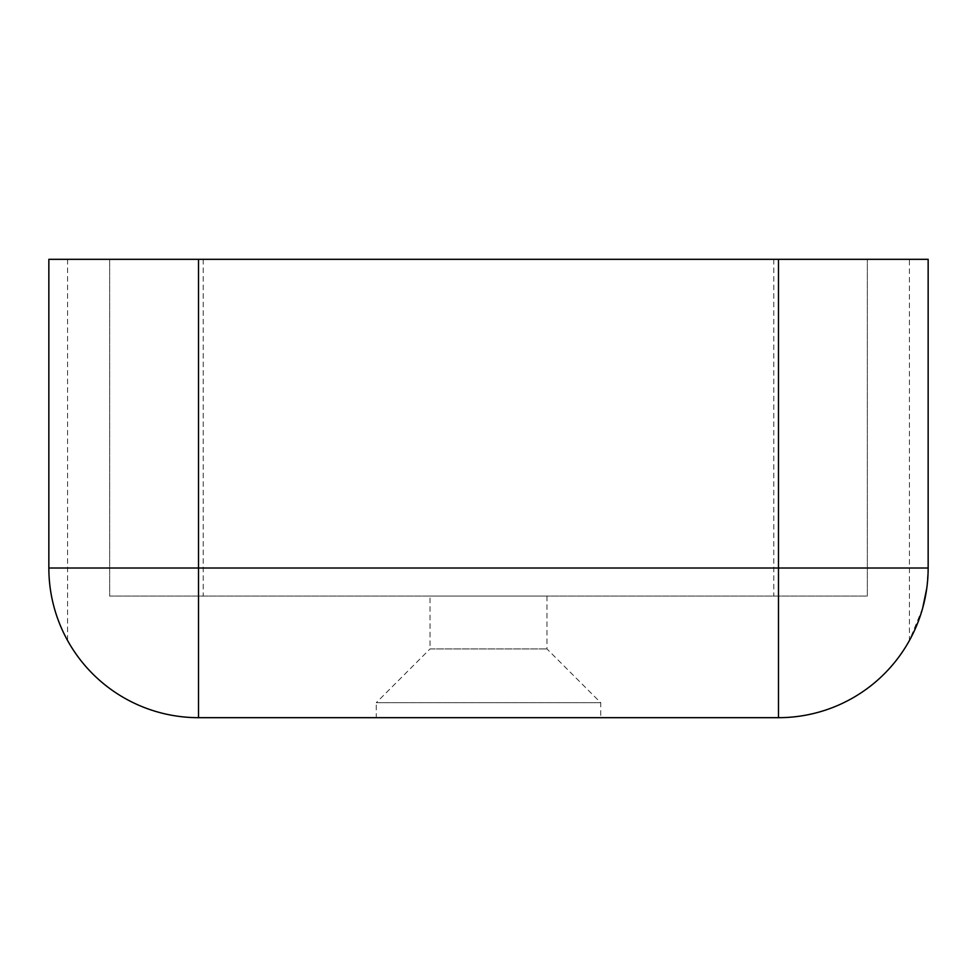 <?xml version="1.0" encoding="UTF-8"?>
<svg xmlns="http://www.w3.org/2000/svg" width="977" height="977" viewBox="0 0 977 977"><rect width="100%" height="100%" fill="white"/><g stroke="black" fill="none" stroke-linecap="round" stroke-linejoin="round"><path stroke-width="0.73" stroke-dasharray="4.88 3.66" d="M67.56 259.32L67.56 640.472C55.078 617.256 48.838 593.112 48.85 568.016L48.85 259.32L109.656 259.32L109.656 596.08L867.344 596.08L867.344 259.32L928.15 259.32L928.15 568.016L926.794 588.142M922.667 608.134L909.44 640.472L909.44 259.32M67.56 640.472A149.664 149.664 0 0 0 198.514 717.68L778.486 717.68A149.664 149.664 0 0 0 909.44 640.472M546.961 596.08L546.961 648.923L600.745 702.707L600.745 717.68L376.255 717.68L376.255 702.707L600.745 702.707L376.255 702.707L430.039 648.923L546.961 648.923L430.039 648.923L430.039 596.08L546.961 596.08L430.039 596.08M109.656 259.32L109.656 596.08L867.344 596.08L867.344 259.32L109.656 259.32M203.192 259.32L203.192 596.08M773.808 259.32L773.808 596.08"/><path stroke-width="1.47" d="M926.794 588.142L922.667 608.134M48.85 259.32L48.85 568.016A149.664 149.664 0 0 0 198.514 717.68L778.486 717.68L778.486 568.016L198.514 568.016L198.514 717.68A149.664 149.664 0 0 1 48.85 568.016L198.514 568.016L198.514 259.32L48.85 259.32M376.255 717.68L600.745 717.68M778.486 259.32L928.15 259.32L928.15 568.016A149.664 149.664 0 0 1 778.486 717.68A149.664 149.664 0 0 0 928.15 568.016L778.486 568.016L778.486 259.32L198.514 259.32"/></g></svg>
